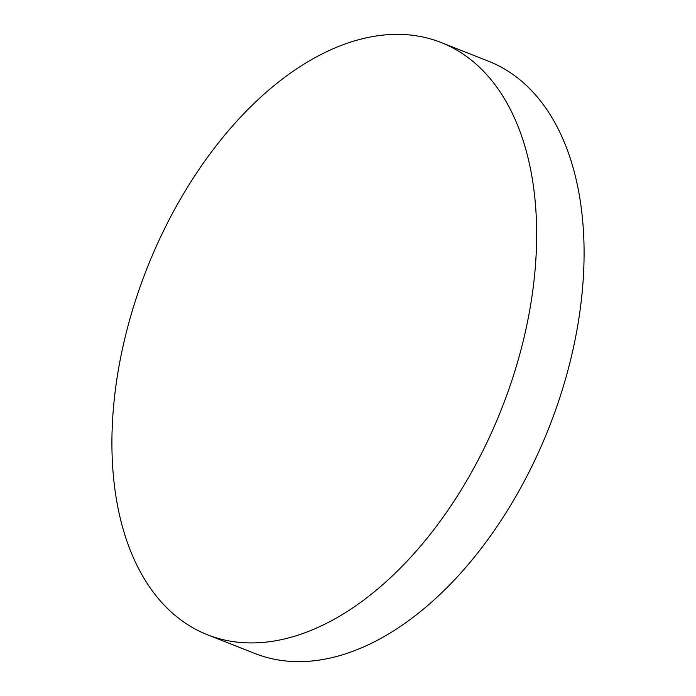 <?xml version="1.0" encoding="UTF-8"?>
<svg xmlns="http://www.w3.org/2000/svg" width="696" height="696" viewBox="0 0 696 696"><rect width="100%" height="100%" fill="white"/><g stroke="black" fill="none" stroke-linecap="round" stroke-linejoin="round"><path stroke-width="1.04" d="M441.142 42.526L488.566 61.239A318.333 190.687 111.5 0 1 574.809 341.162A318.333 190.687 111.5 0 1 369.202 644.357A318.333 190.687 111.5 0 1 254.858 653.474L207.434 634.761A318.333 190.687 111.5 0 1 121.191 354.838A318.333 190.687 111.5 0 1 326.798 51.643A318.333 190.687 111.5 0 1 441.142 42.526A318.333 190.687 111.5 0 1 527.385 322.448A318.333 190.687 111.5 0 1 321.787 625.643A318.333 190.687 111.5 0 1 207.434 634.761"/></g></svg>
